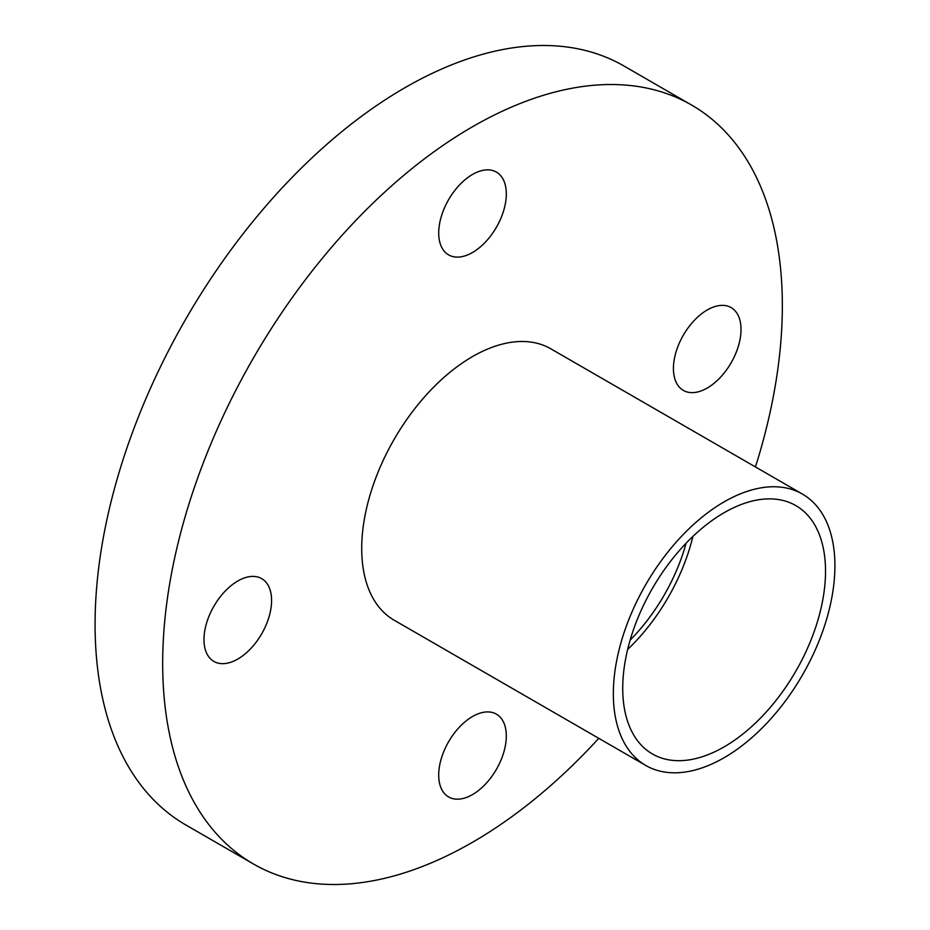 <?xml version="1.0" encoding="UTF-8"?>
<svg xmlns="http://www.w3.org/2000/svg" width="930" height="930" viewBox="0 0 930 930"><rect width="100%" height="100%" fill="white"/><g stroke="black" fill="none" stroke-linecap="round" stroke-linejoin="round"><path stroke-width="1.4" d="M834.919 565.824A156.682 90.454 -60 0 1 766.529 723.494A156.682 90.454 -60 0 1 645.792 765.471A156.682 90.454 -60 0 1 645.792 584.552A156.682 90.454 -60 0 1 802.474 494.097A156.682 90.454 -60 0 1 834.919 565.824M825.526 571.241A143.406 82.793 -60 0 1 762.937 715.554A143.406 82.793 -60 0 1 652.43 753.974A143.406 82.793 -60 0 1 652.43 588.388A143.406 82.793 -60 0 1 795.836 505.595A143.406 82.793 -60 0 1 825.526 571.241M598.769 738.327A438.17 252.983 -60 0 1 472.51 842.278A438.17 252.983 -60 0 1 253.425 863.982L185.826 824.957A438.17 252.983 -60 0 1 185.826 319.002A438.17 252.983 -60 0 1 623.995 66.018L691.595 105.044A438.17 252.983 -60 0 1 755.451 466.953M645.792 765.471L394.169 620.205A156.682 90.454 -60 0 1 394.169 439.286A156.682 90.454 -60 0 1 550.851 348.831L802.474 494.097M237.789 659.056A47.802 27.598 -60 0 1 213.888 661.428A47.802 27.598 -60 0 1 213.888 606.232A47.802 27.598 -60 0 1 261.69 578.634A47.802 27.598 -60 0 1 269.014 616.939A47.802 27.598 -60 0 1 237.789 659.056M253.425 863.982A438.17 252.983 -60 0 1 253.425 358.027A438.17 252.983 -60 0 1 691.595 105.044M707.23 388.031A47.802 27.598 -60 0 1 683.329 390.391A47.802 27.598 -60 0 1 683.329 335.195A47.802 27.598 -60 0 1 731.131 307.598A47.802 27.598 -60 0 1 738.455 345.902A47.802 27.598 -60 0 1 707.23 388.031M472.51 794.58A47.802 27.598 -60 0 1 448.609 796.94A47.802 27.598 -60 0 1 448.609 741.745A47.802 27.598 -60 0 1 496.411 714.147A47.802 27.598 -60 0 1 503.735 752.451A47.802 27.598 -60 0 1 472.51 794.58M472.51 252.507A47.802 27.598 -60 0 1 448.609 254.878A47.802 27.598 -60 0 1 448.609 199.683A47.802 27.598 -60 0 1 496.411 172.085A47.802 27.598 -60 0 1 503.735 210.389A47.802 27.598 -60 0 1 472.51 252.507M692.92 536.401A143.406 82.793 -60 0 1 627.657 649.454M686.084 543.225A135.431 78.19 -60 0 1 630.145 640.119"/></g></svg>
